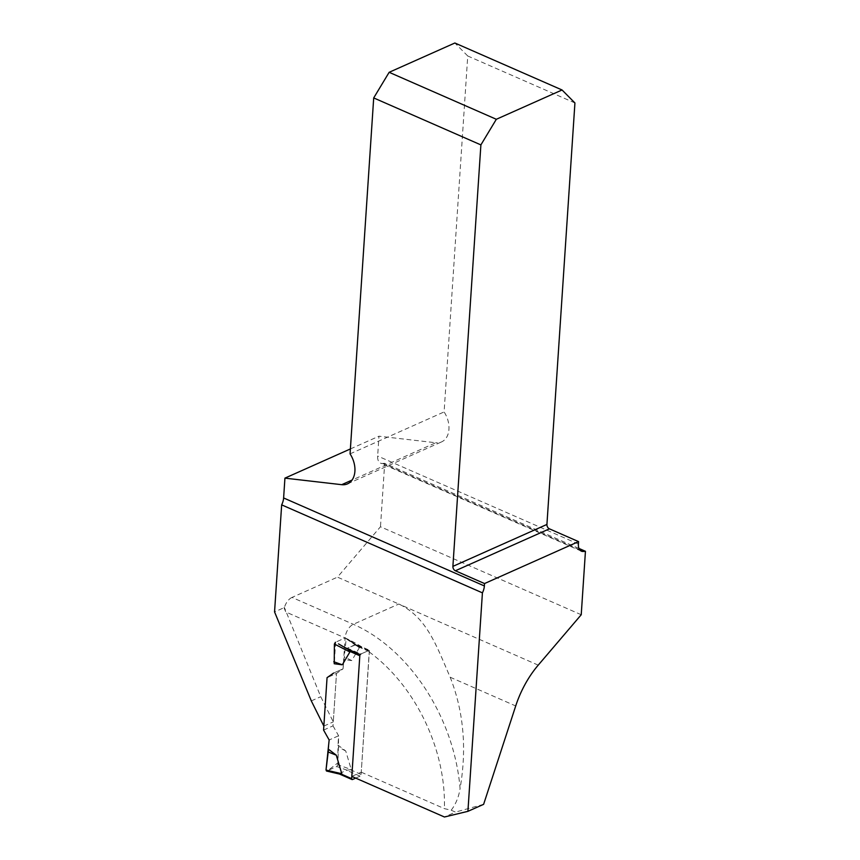 <?xml version="1.0" encoding="UTF-8"?>
<svg xmlns="http://www.w3.org/2000/svg" width="860" height="860" viewBox="0 0 860 860"><rect width="100%" height="100%" fill="white"/><g stroke="black" fill="none" stroke-linecap="round" stroke-linejoin="round"><path stroke-width="0.64" stroke-dasharray="4.3 3.22" d="M581.231 614.739L380.475 526.75L337.464 577.146L398.793 604.032C426.571 617.093 436.181 644.978 450.156 677.218C463.669 711.424 466.969 748.533 460.068 788.555A154.854 107.328 -114 0 0 353.331 624.295L292.002 597.42L337.464 577.146M578.963 548.443L384.689 463.293L380.475 526.75M355.685 778.096L360.06 776.139A1.43 0.817 -66.3 0 0 361.092 774.441L369.252 651.536A1.43 0.817 -66.3 0 0 368.886 650.644A1.43 0.817 -66.3 0 0 368.392 650.665L360.845 654.03L347.44 648.161L355.588 644.871L345.333 637.862L335.658 642.173L345.096 637.959L355.943 644.376L369.445 650.203L359.899 654.46M351.804 776.397L361.243 772.183L369.445 650.203M361.243 772.183L444.383 808.626L451.199 810.227C455.854 804.068 458.81 796.844 460.068 788.555M451.199 810.227L455.456 812.098L444.448 817M483.621 804.337L455.456 812.098M335.658 642.173L334.217 663.737M384.689 463.293L382.582 463.475A11.47 6.579 -66.3 0 1 380.593 463.164A11.47 6.579 -66.3 0 1 377.647 456.026L378.97 436.203L435.751 442.75L352.041 480.073M574.932 102.963L467.743 55.986L444.104 411.929A21.511 14.91 66 0 1 441.567 441.911A21.511 14.91 66 0 1 435.751 442.75M292.002 597.42A11.47 6.579 113.7 0 0 284.402 607.536L274.555 611.912M350.396 448.941L378.97 436.203M350.063 453.865L444.104 411.929M467.743 55.986L454.865 43M283.993 607.697L285.756 611.954L345.096 637.959L343.043 668.854L336.496 673.445L333.282 721.873L320.748 696.697L284.402 607.536M311.309 700.9L320.748 696.697M323.844 726.087L333.282 721.873M323.575 730.075L333.013 725.861L336.496 673.445L327.058 677.659L336.496 673.445L343.043 668.854L333.605 673.058L343.043 668.854L346.182 638.776L359.319 647.774L351.751 660.577L343.656 659.534M355.943 644.376L346.505 648.58M352.514 779.515L339.109 773.634L346.666 770.27L351.235 769.528L345.741 750.995L337.98 745.093L337.819 764.787L351.235 769.528M333.013 725.861L338.593 735.773L337.98 745.093M355.588 644.871L359.319 647.774M347.44 648.161L348.01 649.246M347.257 770.248L336.787 766.55L326.875 770.968L339.195 773.85M338.593 735.773L329.154 739.976M336.787 766.55L337.819 764.787M345.741 750.995L338.431 747.082L337.883 762.895L327.94 770.495M338.517 643.871L347.515 648.472M345.333 637.862L346.182 638.776L345.333 637.862M351.751 660.577L344.419 656.997M328.541 749.296L329.154 739.976L338.593 735.773L338.431 747.082M538.22 665.145L398.793 604.032L353.331 624.295A11.47 6.579 -66.3 0 0 345.096 637.959A143.383 99.384 66 0 1 361.942 647M369.219 651.977A143.383 99.384 66 0 1 444.383 808.626M382.582 463.475L579.78 549.895M578.404 544.014L377.647 456.026M450.156 677.218L515.71 705.952M360.06 776.139L346.666 770.27M361.092 774.441L350.568 769.818M369.252 651.536L358.727 646.924M368.392 650.665L354.997 644.796M581.349 551.153L380.593 463.164M347.537 483.847L441.567 441.911M368.886 650.644L356.384 645.161M357.405 645.753L345.903 637.873"/><path stroke-width="1.29" d="M578.963 548.443L585.445 551.292L581.231 614.739L538.22 665.145A73.121 41.925 -66.3 0 0 515.71 705.952L483.621 804.337L467.915 811.335L482.417 592.852A11.47 6.579 -66.3 0 0 484.373 585.95L484.524 583.553L455.37 570.771A3.58 2.483 66 0 1 452.897 566.375L480.89 144.899L373.702 97.922L350.063 453.865A21.511 14.91 66 0 1 347.537 483.847A21.511 14.91 66 0 1 341.71 484.685L284.929 478.138L350.396 448.941M585.445 551.292L583.338 551.464A11.47 6.579 -66.3 0 1 581.349 551.153A11.47 6.579 -66.3 0 1 578.404 544.014L578.565 541.617L484.524 583.553M338.517 643.871L346.505 648.58L359.899 654.46L351.804 776.397L444.448 817L467.915 811.335M284.929 478.138L283.617 497.962A11.47 6.579 -66.3 0 1 281.661 504.863L482.417 592.852M281.661 504.863L274.555 611.912L311.309 700.9L323.844 726.087L327.058 677.659L333.605 673.058L327.058 677.659L323.575 730.075L329.154 739.976L326.015 770.055L341.796 773.742L336.303 755.198L328.541 749.296L326.015 770.055L326.875 770.968L327.94 770.495M334.217 663.737L334.389 644.043L349.88 651.977L342.312 664.791L334.217 663.737M578.565 541.617L549.411 528.836A3.58 2.483 66 0 1 546.928 524.439L574.932 102.963L562.053 89.978L454.865 43L389.15 72.305L373.702 97.922M562.053 89.978L496.327 119.282L389.15 72.305M496.327 119.282L480.89 144.899M355.685 778.096L352.514 779.515A1.43 0.817 -66.3 0 1 352.019 779.536A1.43 0.817 -66.3 0 1 351.654 778.644L359.813 655.739A1.43 0.817 -66.3 0 1 360.845 654.03M339.496 774.054L326.467 771.022M339.195 773.85L341.796 773.742M347.515 648.472L349.88 651.977M326.875 770.968L326.015 770.055L326.875 770.968M336.303 755.198L327.789 751.833M335.421 642.28L334.389 644.043M342.312 664.791L333.766 661.749M579.78 549.895L583.338 551.464M283.617 497.962L484.373 585.95M549.411 528.836L455.37 570.771M452.897 566.375L546.928 524.439M352.041 480.073L341.71 484.685M351.654 778.644L341.13 774.032M359.813 655.739L349.289 651.128M352.019 779.536L339.614 774.097"/></g></svg>

